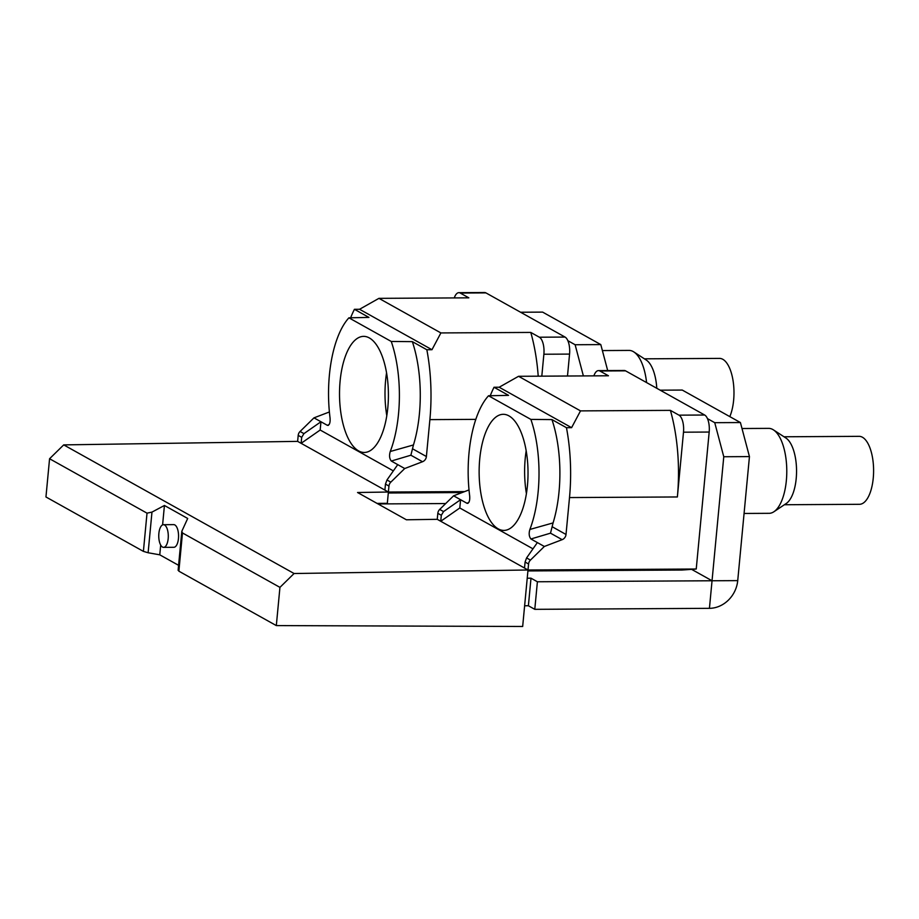 <?xml version="1.0" encoding="UTF-8"?>
<svg xmlns="http://www.w3.org/2000/svg" width="919" height="919" viewBox="0 0 919 919"><rect width="100%" height="100%" fill="white"/><g stroke="black" fill="none" stroke-linecap="round" stroke-linejoin="round"><path stroke-width="1.38" d="M445.692 503.543L378.019 503.934M583.381 375.928L575.122 344.74L567.839 340.673M607.689 370.564L600.796 344.591L542.624 312.115L520.579 312.242M600.796 344.591L575.122 344.74M691.605 569.355L712.041 580.762L537.397 581.761L530.998 578.189L528.391 605.759L524.623 605.77M537.397 581.761L534.789 609.331L528.391 605.759M530.998 578.189L527.23 578.212M534.789 609.331L709.434 608.332L723.77 456.743L714.741 422.683L707.458 418.627M714.741 422.683L740.415 422.545L749.444 456.594L737.727 580.624A28.317 24.985 -60.8 0 1 709.434 608.332M740.415 422.545L682.243 390.058L660.198 390.184M749.444 456.594L723.77 456.743M49.569 458.742L147.017 513.158L143.398 551.377L45.95 496.972L49.569 458.742L63.71 444.888L297.63 441.373L298.204 435.388A5.663 4.997 -60.8 0 1 300.076 431.471L313.976 417.858L320.961 421.752L320.18 430.023L301.122 443.314L388.392 492.033L357.537 492.504L406.405 519.786L437.249 519.315L440.741 521.268L459.799 507.977L532.974 548.827M440.741 521.268L524.519 568.034L525.082 562.049L526.587 557.936L537.362 542.578L544.347 546.472L562.152 539.671L550.504 533.169L553.077 522.911A84.95 35.761 -90.3 0 0 551.951 419.592L530.872 419.409L488.529 395.767A84.157 35.439 -90.3 0 0 469.666 495.823C470.034 500.66 469.149 503.152 467.013 503.302L460.58 499.706L443.555 511.584L441.315 515.283L440.741 521.268M147.017 513.158L151.968 512.101L148.12 552.756L143.398 551.377M160.687 545.059L159.768 554.823L178.596 565.323M162.594 524.887L164.432 505.473L187.694 518.465L181.801 531.308L178.114 570.343M163.456 524.703L173.725 524.634A11.327 4.767 89.7 0 1 178.447 538.568A11.327 4.767 89.7 0 1 173.863 547.287L163.582 547.356A11.327 4.767 89.7 0 1 158.872 533.422A11.327 4.767 89.7 0 1 163.456 524.703A11.327 4.767 89.7 0 1 168.177 538.626A11.327 4.767 89.7 0 1 163.582 547.356M279.939 587.367L182.479 532.951L178.872 571.181L276.32 625.586L279.939 587.367L294.08 573.513L528 569.987L528.574 564.002A5.663 4.997 -60.8 0 1 530.447 560.096L544.347 546.472M276.32 625.586L522.67 626.482L528 569.987L696.234 569.022L709.181 432.045A14.153 5.962 89.7 0 0 704.666 415.02L625.552 370.839A14.153 5.962 89.7 0 0 624.162 370.472L598.487 370.61A14.153 5.962 -90.3 0 0 593.881 375.871M178.872 571.181L178.654 569.803M159.768 554.823L148.12 552.756M454.273 297.917A14.153 5.962 -90.3 0 1 458.868 292.667A14.153 5.962 -90.3 0 1 460.247 293.046L468.828 297.836L378.938 298.353L359.559 309.278L354.424 309.312L368.933 317.411L348.91 317.825A84.157 35.439 -90.3 0 0 330.047 417.881C330.415 422.706 329.53 425.198 327.394 425.348L320.961 421.752L303.936 433.63L301.696 437.329L301.122 443.314L297.63 441.373M328.37 425.382L327.394 425.348L329.255 424.429M390.265 451.505L413.458 444.957A84.95 35.761 -90.3 0 0 412.332 341.638L391.253 341.466A84.157 35.439 -90.3 0 1 390.265 451.505C389.07 455.456 389.415 458.638 391.31 461.039L404.728 468.529L422.533 461.729L410.885 455.215L413.458 444.957M358.617 450.907A58.046 24.445 89.7 0 1 339.628 388.243A58.046 24.445 89.7 0 1 363.235 336.377A58.046 24.445 89.7 0 1 369.3 337.916A58.046 24.445 89.7 0 1 388.255 401.511A58.046 24.445 89.7 0 1 363.901 452.458A58.046 24.445 89.7 0 1 358.617 450.907M386.796 415.71A59.827 25.192 89.7 0 1 386.554 372.85M475.801 419.363L429.885 419.627L426.393 456.525A5.663 4.997 -60.8 0 1 422.533 461.729M464.612 491.596L388.392 492.033L388.955 486.048A5.663 4.997 -60.8 0 1 390.828 482.142L404.728 468.529M397.743 464.623L386.968 479.982L385.463 484.095L384.9 490.08M567.494 376.02L569.562 354.091A14.153 5.962 89.7 0 0 565.047 337.066L485.933 292.897A14.153 5.962 89.7 0 0 484.543 292.518L458.868 292.667M538.212 376.181A110.429 46.501 -90.3 0 0 530.78 332.425L539.361 337.216A14.153 5.962 -90.3 0 1 543.876 354.24L541.808 376.17M388.3 492.986L462.096 492.561M378.938 298.353L440.89 332.931L530.78 332.425M388.392 492.033L387.324 503.336L377.054 503.394M359.559 309.278L431.976 349.714L426.841 349.748L412.332 341.638M440.89 332.931L431.976 349.714M678.98 415.158A14.153 5.962 -90.3 0 1 683.495 432.194L677.372 496.961A110.429 46.501 -90.3 0 0 670.399 410.368L678.98 415.158L704.666 415.02M677.372 496.961L569.504 497.57L566.012 534.467A5.663 4.997 -60.8 0 1 562.152 539.671M569.504 497.57A110.429 46.501 -90.3 0 0 566.46 427.691L551.951 419.592M488.529 395.767L508.552 395.365L494.031 387.255L499.178 387.232L571.595 427.668L566.46 427.691M530.872 419.409A84.157 35.439 -90.3 0 1 529.884 529.447L553.077 522.911M670.399 410.368L580.509 410.885L518.557 376.296L608.447 375.779L599.866 370.989A14.153 5.962 -90.3 0 0 598.487 370.61M437.249 519.315L437.823 513.33A5.663 4.997 -60.8 0 1 439.696 509.425L453.595 495.812L460.58 499.706L459.799 507.977M498.236 528.862A58.046 24.445 89.7 0 1 479.247 466.197A58.046 24.445 89.7 0 1 502.854 414.32A58.046 24.445 89.7 0 1 508.919 415.859A58.046 24.445 89.7 0 1 527.874 479.465A58.046 24.445 89.7 0 1 503.52 530.401A58.046 24.445 89.7 0 1 498.236 528.862M526.415 493.664A59.827 25.192 89.7 0 1 526.173 450.792M453.595 495.812L469.012 489.919M467.989 503.336L467.013 503.302L468.874 502.383M494.031 387.255A110.429 46.501 -90.3 0 0 490.241 395.733M518.557 376.296L499.178 387.232M580.509 410.885L571.595 427.668M529.884 529.447C528.689 533.399 529.034 536.581 530.929 538.982L537.362 542.578M527.92 570.929L681.967 570.044L696.234 569.022M354.424 309.312A110.429 46.501 -90.3 0 0 350.621 317.79M429.885 419.627A110.429 46.501 -90.3 0 0 426.841 349.748M348.91 317.825L391.253 341.466M313.976 417.858L329.393 411.965M182.479 532.951L181.801 531.308M164.432 505.473L151.968 512.101M524.519 568.034L528 569.987M320.18 430.023L393.355 470.884M63.71 444.888L294.08 573.513M744.08 513.457L769.146 513.319A42.469 17.886 -90.3 0 0 773.924 511.734A42.469 17.886 -90.3 0 0 786.09 459.569A42.469 17.886 -90.3 0 0 773.465 429.897A42.469 17.886 -90.3 0 0 768.663 428.369L742.001 428.518M773.924 511.734L786.273 503.474A33.98 14.302 -90.3 0 0 796.003 461.752A33.98 14.302 -90.3 0 0 785.894 438.007L773.465 429.897M784.389 504.738L859.495 504.301A33.98 14.302 -90.3 0 0 873.05 461.304A33.98 14.302 -90.3 0 0 859.104 436.341L784.01 436.778M646.585 382.591A42.469 17.886 -90.3 0 0 646.471 381.626A42.469 17.886 -90.3 0 0 633.846 351.943A42.469 17.886 -90.3 0 0 629.044 350.415L602.382 350.576M656.786 388.289A33.98 14.302 -90.3 0 0 656.384 383.797A33.98 14.302 -90.3 0 0 646.275 360.053L633.846 351.943M729.812 416.617A33.98 14.302 -90.3 0 0 733.431 383.361A33.98 14.302 -90.3 0 0 719.485 358.399L644.391 358.824M712.041 580.762L737.727 580.624M300.076 431.471L303.936 433.63M391.31 461.039L410.885 455.215M426.393 456.525L412.941 449.012M390.828 482.142L386.968 479.982M543.876 354.24L569.562 354.091M539.361 337.216L565.047 337.066M460.247 293.046L485.933 292.897M683.495 432.194L709.181 432.045M528.574 564.002L525.082 562.049M530.447 560.096L526.587 557.936M566.012 534.467L552.56 526.955M599.866 370.989L625.552 370.839M439.696 509.425L443.555 511.584M530.929 538.982L550.504 533.169M437.823 513.33L441.315 515.283M388.955 486.048L385.463 484.095M298.204 435.388L301.696 437.329M706.206 463.567L702.082 507.116"/></g></svg>
